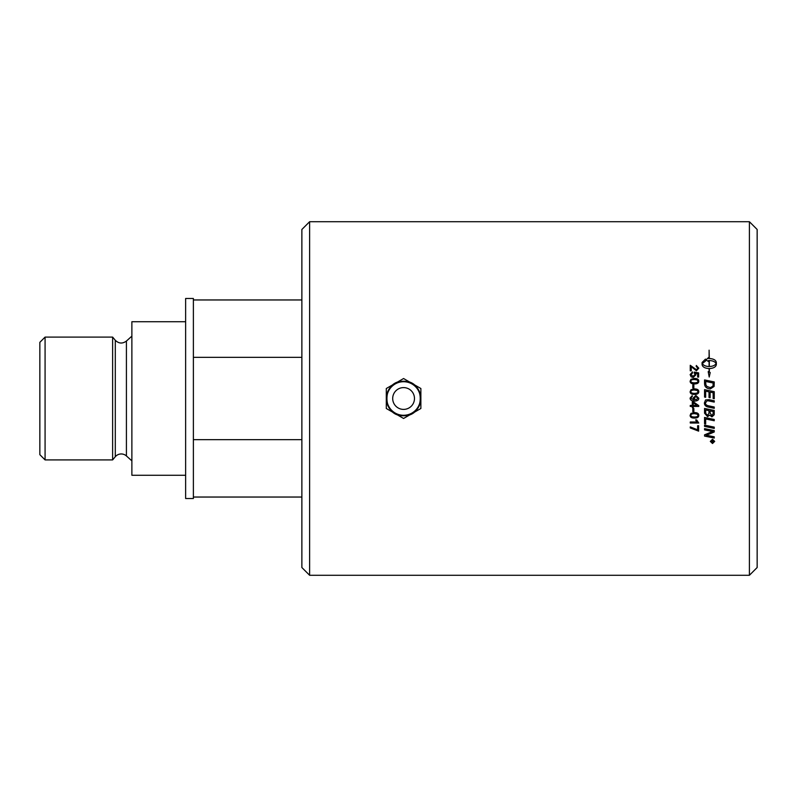 <?xml version="1.0" encoding="UTF-8"?>
<svg xmlns="http://www.w3.org/2000/svg" width="797" height="797" viewBox="0 0 797 797"><rect width="100%" height="100%" fill="white"/><g stroke="black" fill="none" stroke-linecap="round" stroke-linejoin="round"><path stroke-width="1.2" d="M309.625 221.715L301.874 229.466L301.874 567.534L309.625 575.285L309.625 221.715L749.399 221.715L749.399 575.285L757.15 567.534L757.15 229.466L749.399 221.715M697.913 415.317L697.305 414.181L694.446 413.653C691.896 413.743 690.74 414.301 690.979 415.347C690.74 416.373 691.896 416.931 694.446 417.02C696.996 416.941 698.152 416.373 697.913 415.327L697.305 414.191L694.446 413.643C691.896 413.733 690.74 414.291 690.979 415.327L690.979 415.347M185.631 321.729L131.874 321.729L131.874 475.271L185.631 475.271M115.296 340.279C118.783 343.656 122.489 343.915 126.414 341.056L126.414 455.944A7.751 7.751 0 0 0 115.296 456.721L112.626 459.909L112.626 337.091L115.296 340.279L115.296 456.721M45.08 459.909L39.85 454.669L39.85 342.331L45.08 337.091L45.08 459.909L112.626 459.909M301.874 439.675L193.382 439.675L193.382 497.039L301.874 497.039M301.874 299.961L193.382 299.961L193.382 357.325L301.874 357.325M193.382 439.675L193.382 357.325M193.382 497.039L193.382 498.514L185.631 498.514L185.631 298.486L193.382 298.486L193.382 299.961M414.48 398.5A10.899 10.899 0 0 0 403.581 387.601A10.899 10.899 0 0 0 392.692 398.5A10.899 10.899 0 0 0 403.581 409.399A10.899 10.899 0 0 0 414.48 398.5M386.296 398.5A17.295 17.295 0 0 0 412.228 413.474A17.295 17.295 0 0 0 412.228 383.526A17.295 17.295 0 0 0 386.296 398.5L386.296 408.482L403.581 418.465L420.876 408.482L420.876 388.518L403.581 378.535L386.296 388.518L386.296 398.5M697.305 380.03L694.446 379.502C691.896 379.581 690.74 380.149 690.979 381.185C690.74 382.211 691.896 382.769 694.446 382.859C696.996 382.779 698.152 382.211 697.913 381.165L697.305 380.03M713.325 440.831L712.618 440.831L712.976 441.837L713.325 440.811L712.618 440.831M712.498 443.162L714.321 441.399L712.498 439.625L710.685 441.399L712.498 443.162M711.293 440.831L713.644 440.472L713.644 441.249L713.006 442.225L712.339 441.578L711.293 442.385L712.289 441.05L711.293 440.831M713.146 411.531L710.107 410.903L710.107 412.956L711.87 415.685L713.146 413.693L713.146 411.541L710.107 410.903M709.001 410.664L705.664 409.977L705.724 413.484L707.616 415.357L709.001 413.235L709.001 410.674L705.664 409.977M713.146 383.008A4221.081 380.358 -168.1 0 0 705.664 381.444L705.853 384.812L706.989 386.525L710.346 387.631L712.996 386.166L713.146 383.008L712.996 386.166M709.32 366.54L709.32 366.52C712.767 366.371 715.029 365.375 716.114 363.522C715.029 361.679 712.767 360.682 709.32 360.543L709.32 366.52C712.767 366.391 715.029 365.395 716.114 363.542L716.114 363.522M697.305 390.53L694.446 389.992C691.896 390.072 690.74 390.64 690.979 391.676C690.74 392.712 691.896 393.28 694.446 393.369C696.996 393.28 698.152 392.712 697.913 391.666L697.305 390.53M694.057 398.261L695.96 399.905L697.913 398.291L695.881 396.567L694.057 398.261M693.251 402.754L693.251 405.414L697.076 405.414A543.554 14.107 -145.2 0 1 693.251 402.754L693.251 402.754A543.684 14.117 -145.2 0 0 697.076 405.404L697.076 405.414M697.624 429.822L697.624 425.728L698.63 425.728L698.63 431.137L690.262 427.959L690.262 426.903L697.624 429.822M692.812 411.73L692.812 408.532L693.858 408.532L693.858 411.73L692.812 411.73M690.262 406.45L690.262 405.414L692.294 405.414L692.294 401.738L693.251 401.738A533.95 12.772 35.1 0 0 698.74 405.603L698.74 406.45L693.251 406.45L693.251 407.596L692.294 407.596L692.294 406.45L690.262 406.45L692.294 406.45M693.191 398.5L695.911 395.501L698.77 398.161C698.859 399.994 697.495 400.961 694.675 401.07C691.597 401.011 690.072 400.004 690.122 398.032L692.224 395.651L691.029 398.5L694.257 400.024L693.141 398.002L695.911 395.501L698.75 398.5M690.152 398.5L692.224 395.651L692.314 396.657M690.989 389.753L694.446 388.916C697.335 388.916 698.78 389.843 698.77 391.676C698.83 393.489 697.385 394.405 694.446 394.435C691.567 394.435 690.132 393.519 690.122 391.676L690.989 389.753L694.446 388.926C697.335 388.926 698.78 389.843 698.77 391.686M690.122 374.61L692.483 371.91L692.573 372.986L690.979 374.6L693.051 376.383L694.974 374.59L694.277 372.089L698.63 372.906L698.63 377.081L697.634 377.081L697.634 373.733L695.363 373.275L695.891 374.859L693.141 377.479L691.148 376.812L690.122 374.61M704.558 429.872L704.558 428.627A4230.058 729.016 12 0 0 714.251 430.619L714.251 431.964A1093.982 194.079 155.9 0 1 710.615 433.538L706.032 435.222L708.563 435.67A4271.093 892.799 12 0 0 714.251 436.816L714.251 438.051A4289.882 916.52 -168 0 1 704.558 436.089L704.558 434.823A1181.224 216.704 -23.2 0 0 710.157 432.522L712.946 431.486L710.466 431.077A4282.63 758.435 -168.1 0 1 704.558 429.872M704.558 423.695L704.558 417.459A4230.058 467.59 11.9 0 0 714.251 419.471L714.251 420.746A4226.142 499.839 -168.1 0 1 705.664 418.973L705.664 423.914L704.558 423.695M708.961 399.686A4258.969 40.956 11.8 0 0 714.251 400.781L714.251 402.087A4245.808 69.728 -168.2 0 1 708.294 400.841L707.198 400.702L705.465 402.854C705.295 404.398 706.441 405.414 708.922 405.902A4218.441 185.87 11.8 0 0 714.251 407.018L714.251 408.313A4220.384 215.419 -168.2 0 1 708.563 407.128C705.833 406.649 704.448 405.255 704.399 402.923L705.564 399.945L708.961 399.686M705.484 359.088L705.484 361.121L702.306 363.522C703.382 365.375 705.644 366.371 709.101 366.52L709.101 360.543L708.503 360.553L708.503 361.519L705.943 359.965L708.503 357.564L708.503 358.52L709.101 358.501L709.101 350.172L709.32 358.501C713.594 358.77 715.935 360.095 716.344 362.505L716.344 364.548C715.935 366.959 713.594 368.304 709.32 368.573L709.32 372.139L710.227 372.538L709.21 377.031L708.194 371.631L709.101 372.04L709.101 368.573C704.817 368.304 702.476 366.959 702.067 364.548L702.067 362.505L705.484 359.088L702.067 362.525M704.558 383.407L704.558 379.93A4230.058 411.302 11.9 0 1 714.251 381.942L714.092 386.455L710.286 388.946C707.069 388.587 705.206 387.272 704.717 385.001L704.558 383.407M704.558 397.075L704.558 389.663A4230.058 183.31 11.8 0 1 714.251 391.686L714.251 398.719L713.146 398.49L713.146 392.752L710.127 392.114L710.127 397.743L709.031 397.514L709.031 391.885L705.664 391.188L705.664 397.305L704.558 397.075M713.195 398.5L714.251 398.719M704.558 413.245L704.558 408.462A4230.058 256.933 11.8 0 0 714.251 410.475L714.182 414.809L711.94 416.891L709.609 415.107L707.626 416.672L704.558 413.245L707.626 416.672L709.609 415.098L711.94 416.891L714.182 414.809L714.251 413.553M704.558 426.395L704.558 425.12A4230.058 646.995 11.9 0 0 714.251 427.122L714.251 428.397A4230.058 676.872 -168 0 1 704.558 426.395A4232.718 677.311 -168.1 0 0 714.251 428.378M712.498 439.277L714.68 441.399L712.498 443.511L710.316 441.399L712.498 439.277M691.268 366.71L691.268 370.804L690.262 370.804L690.262 365.285L696.448 369.728L697.913 368.164L696.209 366.53L696.319 365.474L698.77 368.184L696.419 370.794L691.268 366.71M690.122 381.195L690.989 379.282L694.446 378.436C697.335 378.436 698.78 379.352 698.77 381.185C698.83 382.988 697.385 383.905 694.446 383.935C691.567 383.935 690.132 383.018 690.122 381.185L690.989 379.272L694.446 378.445C697.335 378.445 698.78 379.362 698.77 381.195M692.812 388.059L692.812 384.861L693.858 384.861L693.858 388.059L692.812 388.059M690.989 413.424L694.446 412.587C697.335 412.587 698.78 413.504 698.77 415.347C698.83 417.14 697.385 418.056 694.446 418.086C691.567 418.086 690.132 417.17 690.122 415.347L690.989 413.424M698.77 423.018L690.262 423.018L690.262 421.992L696.897 421.992L695.642 419.929L696.648 419.929L698.77 423.018L690.262 423.008M698.63 431.117L690.262 427.939M693.858 408.532L693.858 411.72L692.812 411.72M698.74 406.45L693.251 406.45M693.251 407.586L692.294 407.586M694.257 400.024L693.141 398.002M698.77 398.161L698.77 398.161C698.859 399.994 697.495 400.961 694.675 401.06C691.597 401.011 690.072 400.004 690.122 398.032M690.122 391.686L690.989 389.763M690.979 391.686L690.979 391.676C690.74 392.722 691.896 393.28 694.446 393.369C696.996 393.29 698.152 392.722 697.913 391.676L697.913 391.666M690.122 374.62L692.483 371.93L692.573 372.986M694.974 374.6L693.051 376.393L690.979 374.6M694.147 373.056L694.277 372.089L698.63 372.926M695.363 373.295L695.891 374.879M714.251 431.944A1094.49 194.189 155.9 0 1 710.615 433.508L706.032 435.222M714.251 438.021A4292.582 917.118 -168 0 1 704.558 436.069M712.946 431.466L710.466 431.057A4285.32 758.933 -168.1 0 1 704.558 429.852M714.251 420.736A4228.792 500.167 -168.1 0 1 705.664 418.953L705.664 418.973M705.664 423.904L704.558 423.675M714.251 402.087A4248.478 69.767 -168.2 0 1 708.294 400.841L707.198 400.692L705.465 402.854M714.251 408.303A4223.034 215.559 -168.2 0 1 708.563 407.118C705.833 406.649 704.448 405.245 704.399 402.913M702.306 363.542L702.306 363.522C703.382 365.395 705.644 366.391 709.101 366.54L709.101 366.52M709.101 372.06L708.204 371.651M710.217 372.558L709.32 372.139M716.344 362.525C715.935 360.124 713.594 358.789 709.32 358.53L709.32 358.501M709.101 358.501L708.503 358.52M708.503 357.594L705.943 359.985M704.558 379.95A4232.718 411.571 11.8 0 1 714.251 381.962M705.664 381.454L705.853 384.821L706.989 386.535L710.346 387.641L712.996 386.176M704.558 389.673A4232.718 183.43 11.8 0 1 714.251 391.686M714.68 441.369L712.498 443.481L710.316 441.369M714.321 441.369L712.498 439.605L710.685 441.399M713.644 440.472L713.006 442.196L712.339 441.578M712.219 441.737L711.293 441.937M711.293 440.472L712.289 440.831M690.262 365.305L696.448 369.748L697.913 368.164M696.219 366.53L696.319 365.474M696.319 365.504L698.77 368.204M690.979 381.185L690.979 381.195C690.74 382.221 691.896 382.789 694.446 382.869C696.996 382.789 698.152 382.221 697.913 381.185L697.913 381.165M692.812 384.871L693.858 384.871M698.77 415.327C698.83 417.13 697.385 418.046 694.446 418.076C691.567 418.076 690.132 417.16 690.122 415.327M695.642 419.909L696.897 421.992M420.378 398.5A16.787 16.787 0 0 0 403.581 381.713A16.787 16.787 0 0 0 386.794 398.5A16.787 16.787 0 0 0 403.581 415.287A16.787 16.787 0 0 0 420.378 398.5M126.414 455.944L131.874 460.855M126.414 341.056L131.874 336.145M45.08 337.091L112.626 337.091M403.581 381.295C381.384 380.229 381.384 416.771 403.581 415.705C425.787 416.771 425.787 380.229 403.581 381.295M309.625 575.285L749.399 575.285"/></g></svg>
